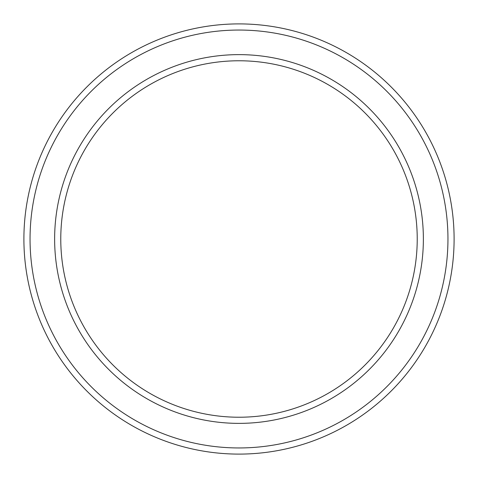 <?xml version="1.0" encoding="UTF-8"?>
<svg xmlns="http://www.w3.org/2000/svg" width="478" height="478" viewBox="0 0 478 478"><rect width="100%" height="100%" fill="white"/><g stroke="black" fill="none" stroke-linecap="round" stroke-linejoin="round"><path stroke-width="0.72" d="M417.228 239A178.228 178.228 0 0 0 239 60.772A178.228 178.228 0 0 0 60.772 239A178.228 178.228 0 0 0 239 417.228A178.228 178.228 0 0 0 417.228 239M54.629 239A184.371 184.371 0 0 1 239 54.629A184.371 184.371 0 0 1 423.371 239A184.371 184.371 0 0 1 239 423.371A184.371 184.371 0 0 1 54.629 239M447.952 239A208.952 208.952 0 0 0 239 30.048A208.952 208.952 0 0 0 30.048 239A208.952 208.952 0 0 0 239 447.952A208.952 208.952 0 0 0 447.952 239M23.9 239A215.1 215.1 0 0 1 239 23.9A215.1 215.1 0 0 1 454.1 239A215.1 215.1 0 0 1 239 454.1A215.1 215.1 0 0 1 23.9 239"/></g></svg>
